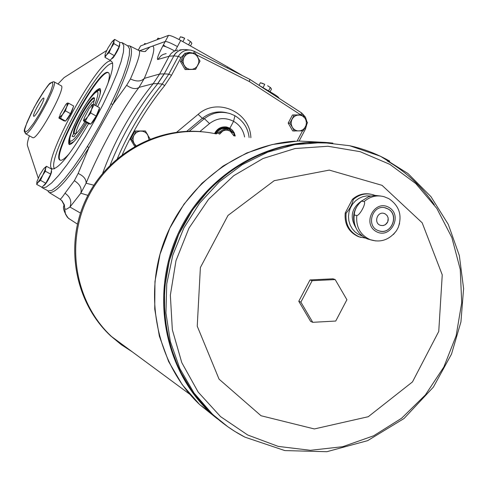 <?xml version="1.0" encoding="UTF-8"?>
<svg xmlns="http://www.w3.org/2000/svg" width="488" height="488" viewBox="0 0 488 488"><rect width="100%" height="100%" fill="white"/><g stroke="black" fill="none" stroke-linecap="round" stroke-linejoin="round"><path stroke-width="0.73" d="M54.4 168.781L54.009 167.872C48.812 155.398 96.935 67.643 111.246 63.507L112.679 63.19M54.284 168.824L54.028 167.927M112.087 63.245L112.655 63.068M106.677 50.502L64.093 77.604L57.944 83.985M119.786 42.566L122.098 42.627L123.769 45.628L123.458 51.996L121.134 61.512L116.852 73.767L110.794 88.182L103.255 104.035L94.623 120.499L85.351 136.689L75.939 151.744L66.88 164.883L58.645 175.454L51.637 182.969L46.165 187.136L42.462 187.843L41.291 186.886M38.229 178.053L27.474 145.631C27.023 144.082 27.67 140.825 29.42 135.847M51.246 171.465C51.758 172.166 50.911 174.661 48.702 178.944C46.506 182.896 44.872 185.111 43.792 185.586M73.2 107.22C72.084 111.935 69.686 116.351 66.014 120.475M119.597 44.804C120.573 46.232 112.844 59.707 111.673 58.615M99.027 109.147C97.881 114.216 95.306 118.956 91.317 123.379M88.529 123.677C71.169 153.244 59.182 168.336 52.57 168.964L52.448 168.921C39.29 165.975 100.687 54.022 111.477 61.281C115.095 64.928 110.471 80.056 97.6 106.671M53.948 81.758L61.14 85.76C66.899 86.455 37.606 140.263 32.861 137.695L32.611 137.592M122.323 42.761L127.838 45.896L129.564 48.928L129.314 55.321L127.039 64.855L122.805 77.122L116.784 91.543L109.275 107.391L100.656 123.842L91.39 140.013L81.966 155.038L72.883 168.146L64.617 178.687L57.56 186.166L52.039 190.302L48.275 190.973L47.702 190.668M45.372 171.239L50.697 174.124L51.722 169.153L46.421 166.28L45.573 168.58L45.372 171.239L36.685 184.403L41.992 187.264L45.811 183.226L50.697 174.124M44.194 168.159L45.445 167.317L45.573 168.58L42.602 175.619L40.48 180.346L37.796 182.652L36.923 182.957L36.905 181.719L39.876 174.716L43.426 169.074L46.421 166.28M40.48 180.346L45.811 183.226M65.398 110.825L62.653 114.387L58.914 118.102L63.971 120.89L65.612 121.085L70.492 113.643L73.694 106.042L68.619 103.23L66.703 106.854L65.398 110.825L70.492 113.643M66.429 103.755L67.484 103.011L66.703 106.854L60.524 118.285L65.612 121.085M36.685 184.403L37.039 181.188M91.317 105.573L92.153 104.609L94.105 104.725L87.675 116.846L84.046 120.78L84.29 117.901L89.158 108.452L92.793 104.481L90.689 112.978L87.675 116.846L85.333 121.073L83.43 120.859L84.009 118.761M113.911 43.652L104.951 57.34L110.178 60.292L114.314 55.65L119.157 46.628L119.816 42.34L114.601 39.375L113.942 41.328L113.911 43.652L119.157 46.628M109.062 52.68L105.28 55.955L104.963 55.254L105.42 53.485L107.763 48.361L111.801 42.047L113.85 40.449L113.942 41.328L109.062 52.68L114.314 55.65M60.524 118.285L59.408 118.023L60.219 114.149L65.801 104.481L67.484 103.011L68.619 103.23M83.43 120.859L88.895 123.879L90.829 124.111L96.203 116.034L99.595 107.775L94.105 104.725M58.914 118.102L59.298 116.717M85.333 121.073L90.829 124.111M90.689 112.978L96.203 116.034M33.794 116.29L33.733 116.272C31.775 115.985 42.194 96.947 43.682 98.088C45.622 98.32 35.478 116.992 33.794 116.29M139.574 50.807L149.907 47.055L145.326 51.289M182.872 41.657L184.696 38.247L180.487 36.765L179.023 39.504M184.696 38.247L182.048 37.088M263.014 87.651L264.777 84.339L260.397 82.746L259.03 85.321M264.777 84.339L261.812 83.052M159.893 38.644L157.911 38.168L157.087 39.705M159.899 38.644L159.32 38.467M145.961 43.81L144.686 43.542L144.112 44.609M59.731 198.964L60.048 199.159C60.671 199.214 62.324 197.244 65.002 193.242L74.365 180.688L78.159 173.441L88.853 147.791L112.887 104.353L126.63 85.29C131.784 88.822 135.92 89.517 139.025 87.376L144.32 78.379C141.105 81.63 136.481 81.819 130.442 78.94C138.22 61.092 141.032 51.606 138.873 50.477L129.875 45.976M102.718 173.149C114.686 140.343 131.51 110.526 153.195 83.692L157.618 83.668L164.114 73.877L159.625 74.011L144.32 78.379C152.915 57.895 155.672 47.135 152.579 46.092L149.907 47.055M159.619 74.03L153.202 83.686L139.025 87.376C119.786 112.685 97.118 155.739 86.108 183.214L80.813 193.199C82.076 188.417 79.928 184.251 74.365 180.688M78.159 173.441C83.625 175.961 86.272 179.218 86.108 183.214L93.818 185.202M65.002 193.242C70.29 196.871 71.943 201.477 69.967 207.046L66.52 209.224L64.752 208.974L64.392 205.027L62.159 200.989L60.048 199.159L49.16 192.528C55.821 193.596 69.058 178.687 88.853 147.791L87.346 146.333M110.861 103.84L112.887 104.353C129.222 69.662 134.798 50.154 129.601 45.835L127.575 45.744M47.586 190.607L49.16 192.528M126.63 85.29L130.442 78.94M152.579 46.092L165.237 41.498L162.809 46.037C158.344 54.613 156.654 59.109 157.74 59.53L169.141 56.224L170.995 53.637L172.789 52.082L174.844 50.917L177.858 50.044M159.625 74.011L169.141 56.218L173.887 55.864L164.249 73.889L157.758 83.662C137.884 108.244 122.018 135.377 110.148 165.078M69.503 218.984L67.332 217.197L65.447 214.049L64.105 204.167M227.262 67.948L227.756 67.021L242.585 75.695M138.244 50.166L140.568 45.951L168.5 35.392C170.318 35.301 174.393 36.984 180.719 40.443L227.756 67.021M164.255 73.877L168.824 74.115L162.254 84.015L157.624 83.662M174.698 50.978C168.494 47.623 164.529 45.976 162.809 46.037M166.14 53.595L163.23 54.43L161.247 55.553L157.74 59.53M180.719 40.443L177.437 46.58C171.105 43.121 167.042 41.431 165.237 41.498M258.988 85.296L272.621 93.263L272.28 93.909M189.167 49.965L184.47 49.502C179.816 49.623 176.29 51.746 173.887 55.864L178.303 56.388L180.987 57.566L184.555 53.784M175.21 50.764L177.443 46.586C171.105 43.121 167.036 41.425 165.231 41.492L139.507 50.776M180.426 61.518L184.824 53.29L195.316 53.033L197.75 57.072L198.775 59.92L198.726 62.952L195.627 69.357L185.141 69.583L186.501 69.528L184.22 65.477L181.774 61.439L180.426 61.518L185.141 69.583M186.184 53.186L184.055 57.303L185.489 55.376L187.416 53.967L189.655 53.21L192.595 53.277L194.804 54.131L196.676 55.62L200.025 61.116L197.262 66.252L195.078 68.271L192.327 69.326L186.501 69.528M302.987 114.851L305.866 119.865L306.433 122.775L305.952 125.709L303.225 130.845L292.709 130.943L288.182 123.086L289.854 123.202L292.227 127.154L291.238 124.373L291.208 121.982L291.842 119.682L293.099 117.675L294.862 116.144L296.978 115.217L302.987 114.851L292.471 114.985L288.182 123.086M292.471 114.985L299.248 114.979L302.005 115.68L304.695 117.834L307.513 122.732L304.475 128.265L302.719 129.796L300.608 130.729L297.772 130.918L295.582 130.272L293.678 128.984L292.227 127.154L294.398 131.089M294.154 115.076L289.854 123.202M145.326 130.93L134.895 131.028L145.326 130.93L147.791 134.956L148.944 139.483M136.097 131.18L133.944 135.341L135.841 132.98L137.878 131.705L140.19 131.101L142.569 131.217L144.808 132.047L146.699 133.517L150.109 138.964M215.269 133.724C217.459 129.497 220.857 127.484 225.462 127.691M225.529 126.856L229.677 128.173L231.898 129.838L233.984 132.638L235.118 135.981M190.93 41.889L187.66 39.68L190.405 41.535L188.606 44.896M190.869 41.834L191.869 43.316L190.46 45.945M190.954 41.913L190.405 41.535M270.681 87.761L267.668 85.729L270.334 87.535L268.553 90.89M270.584 87.681L271.481 89.121L270.077 91.781M270.724 87.797L270.334 87.535M278.971 98.253L278.99 98.21C278.904 97.393 276.781 95.746 272.621 93.263M399.568 223.449L398.184 227.567L396.439 230.769L393.407 234.496M356.795 215.537L354.264 214.976C354.514 209.901 356.941 205.283 361.547 201.123L364.103 201.623C366.573 202.74 359.802 215.598 356.795 215.537C355.85 227.048 360.327 235.094 370.209 239.681L375.595 240.907M370.483 194.132C363.767 192.937 357.741 194.669 352.397 199.336L353.288 199.513C352.238 204.289 349.841 208.84 346.108 213.171C345.187 224.468 349.591 232.373 359.314 236.875L365.671 238.15L358.418 236.649L361.01 237.43M352.397 199.336L345.223 212.975L346.108 213.171M362.157 200.58C351.433 207.845 349.414 217.014 356.087 228.079M362.181 200.562C353.397 208.272 351.372 217.459 356.106 228.122M388.881 207.382C374.625 199.122 361.76 223.608 376.199 231.55C390.467 239.706 403.228 215.348 388.881 207.382M388.058 208.949L386.014 208.059C372.686 203.228 365.115 226.505 378.645 230.72C390.986 235.796 399.971 214.988 388.058 208.949M379.701 231.037C391.821 234.49 399.221 214.61 387.936 208.925L384.837 207.76M385.3 213.945L384.288 213.494C377.285 210.895 373.29 223.169 380.439 225.334L382.897 225.602L385.27 224.779L387.771 221.857L388.173 217.984L387.155 215.623L385.3 213.945M381.018 225.499L383.409 225.517L385.636 224.529L387.332 222.693L388.21 220.32L388.125 217.8L387.1 215.55L385.294 213.939L383.702 213.341M335.177 279.575L346.907 299.736L335.732 321.049L312.735 322.312L300.876 302.133L312.143 280.71L335.177 279.575L332.956 278.813L310.002 279.941L298.778 301.279L310.6 321.379L312.735 322.312M244.799 437.071L234.905 431.459L227.786 426.719L210.444 412.622L192.833 392.535L179.017 369.3L169.495 343.644L164.596 316.401L164.529 288.475L169.293 260.799L178.748 234.295L192.571 209.858L210.285 188.283L231.288 170.288L254.858 156.434L280.21 147.144L306.494 142.673L332.871 143.118C271.328 136.097 206.32 173.771 178.748 234.295C150.993 294.721 164.761 369.66 210.444 412.616L209.59 411.982C164.072 369.178 150.286 294.569 177.803 234.313C205.149 173.96 269.785 136.225 331.151 142.935C269.785 136.225 205.149 173.954 177.803 234.307C150.28 294.569 164.066 369.178 209.584 411.976L223.187 423.31M220.832 421.547L209.706 412.067L220.844 421.553M222.626 422.895L223.181 423.31M209.59 411.982L222.613 422.913M210.444 412.616L224.273 424.139L210.444 412.622M434.204 204.637C421.778 186.434 406.101 171.843 387.185 160.857C405.949 171.77 421.528 186.221 433.917 204.234M210.56 412.708L223.443 423.505L210.566 412.708M433.808 204.076C421.431 186.135 405.888 171.733 387.179 160.869M434.32 204.795C421.876 186.52 406.162 171.874 387.191 160.857M382.049 185.336L329.302 170.105L274.207 180.682L227.994 215.446L200.385 267.534L197.237 326.173L219.063 379.158L261.043 415.745L314.339 428.946L368.269 416.715L412.476 381.915L438.749 331.437L442.244 274.848L422.175 222.803L382.049 185.336M189.856 394.31L111.63 336.61C74.609 302.298 64.654 241.999 88.975 195.487C113.082 148.864 167.573 123.049 216.282 133.944C167.573 123.049 113.082 148.858 88.968 195.487C64.654 241.999 74.609 302.292 111.624 336.604L121.555 344.857L132.333 351.879L121.555 344.863L110.648 335.884C75.256 303.011 64.398 246.226 85.406 200.586C106.274 154.885 156.05 126.435 203.661 131.925M111.722 336.677L121.561 344.851L132.242 351.811L121.567 344.851L111.722 336.677M345.223 212.975C344.308 224.254 348.7 232.148 358.418 236.649M312.143 280.71L310.002 279.941M300.876 302.133L298.778 301.279M354.264 214.976C353.507 220.552 354.526 225.688 357.32 230.385L359.68 233.557L363.353 236.771L366.738 238.65L371.106 239.986M380.738 196.03L375.345 195.432L370.831 196.06L368.202 196.914L361.547 201.123M74.06 141.453L70.656 143.417L70.034 142.947M96.813 91.482L98.997 90.249L99.839 90.493L100.278 91.89L100.009 94.446M94.568 98.912C92.531 94.276 72.846 127.954 74.249 133.633L73.499 133.877C71.943 127.844 93.452 91.616 94.513 98.527L93.287 104.542M73.499 133.877L72.132 136.414L74.036 136.738L75.408 134.182C77.781 132.358 80.941 128.185 84.894 121.671M69.381 153.525C65.111 158.386 62.11 160.625 60.378 160.241L60.213 160.186C49.398 157.819 99.448 66.545 108.263 72.566C109.916 73.438 109.739 77.263 107.732 84.046M60.311 160.223C51.392 155.166 99.528 67.936 108.58 72.773M76.177 133.559L74.249 133.633M94.452 100.424C89.908 101.992 75.097 128.802 76.158 133.547M87.029 122.848C78.354 137.299 72.419 144.54 69.223 144.564C67.216 141.813 70.443 132.291 78.897 115.985L79.91 114.125M80.008 113.948C89.444 97.46 96.081 89.011 99.912 88.596C101.589 89.847 100.235 95.544 95.849 105.695M95.41 92.079L100.199 88.804M69.394 144.613L69.607 138.836M112.35 41.407L114.601 39.375M104.951 57.34L105.194 54.168M235.265 135.999L234.161 132.657L232.581 130.357L229.909 128.191L226.67 127.008C221.174 126.343 217.142 128.533 214.574 133.584M229.909 128.191L233.569 121.305C225.12 117.096 217.105 117.846 209.517 123.562L199.873 131.565M244.592 137.006C243.262 129.997 239.584 124.763 233.563 121.311L234.935 115.705L230.177 113.649C220.802 110.91 212.201 112.582 204.387 118.669L202.343 118.322L186.745 131.327M226.871 112.801C217.904 110.642 209.73 112.484 202.343 118.322L198.134 114.363C217.239 97.142 250.069 111.862 250.881 137.689M193.882 53.058L194.23 51.246L190.936 50.148C185.452 49.471 181.243 51.551 178.303 56.388L168.824 74.115L171.501 75.311L180.987 57.566M196.396 54.796L249.313 81.526L249.88 79.385L194.273 51.283M233.38 132.956L229.451 128.923L226.499 127.838C221.534 127.209 217.837 129.186 215.421 133.761M234.441 135.908L234.136 134.731M218.398 133.718L225.981 128.93L224.443 128.783L216.892 133.559M234.179 135.884L233.953 133.285L225.981 128.93M232.52 132.455L229.323 129.491C223.766 127.118 219.386 128.6 216.184 133.919M226.029 128.905L224.443 128.783M219.496 134.292L222.79 131.034L225.029 130.253L227.384 130.186L230.171 131.113L233.898 135.853M195.627 69.357L189.387 69.266L187.172 68.418L185.3 66.935L183.683 64.392L183.11 62.025L183.238 59.591L184.055 57.303L181.774 61.439M135.53 145.912L131.656 139.489L130.467 139.312L134.694 146.388M134.895 131.028L130.467 139.312M135.981 145.662L134.127 143.521L133.078 140.678L133.126 137.634L133.944 135.341L131.656 139.489M48.623 178.895C50.764 174.753 51.649 172.24 51.264 171.361C52.118 170.904 51.264 173.429 48.702 178.944C46.305 183.268 44.585 185.501 43.53 185.635C44.56 185.385 46.256 183.14 48.623 178.895M111.618 58.682C113.149 59.2 120.926 45.225 119.481 44.542C121.323 45.079 112.691 59.158 113.033 57.706L111.612 58.688M80.477 213.067L69.967 207.046L80.813 193.199L87.919 195.371M63.977 204.789L61.702 200.507L59.951 199.116M183.25 49.55C178.956 50.105 175.79 52.216 173.746 55.876M171.501 75.311L164.663 85.62L162.254 84.015C143.972 106.616 129.027 131.424 117.413 158.447M165.804 46.72L163.382 44.963M249.929 79.44L301.45 112.826L300.944 114.765M168.5 35.392L165.231 41.492M140.568 45.951L138.293 50.191M131.303 351.116L121.854 345.065M120.89 344.363L110.648 335.884C75.237 302.993 64.385 246.226 85.369 200.605C106.219 154.922 155.965 126.459 203.606 131.925M218.612 419.625L217.752 419.058M217.154 418.649L199.696 404.613L182.262 384.696L168.653 361.626L159.362 336.165L154.739 309.154L154.964 281.515L160.052 254.199L169.824 228.14L183.939 204.234L201.91 183.293L223.095 166.024L246.763 152.976L272.091 144.558L298.223 141.001L324.288 142.38M349.609 145.705L380.451 156.245L407.986 173.527L430.941 196.646L448.307 224.437L459.336 255.547L463.6 288.542L460.94 321.897L451.51 354.105L433.368 387.13L404.015 418.527L367.61 440.664L326.844 451.705L284.852 450.589L244.976 437.163C233.057 431.02 222.168 423.297 212.292 413.995L193.986 392.968L179.828 368.538L170.349 341.557L165.932 312.967L166.762 283.79L172.825 255.084L183.909 227.884L199.598 203.179L219.319 181.841L242.335 164.615L267.814 152.091L294.819 144.655L322.409 142.526L349.609 145.705C363.822 148.822 377.2 153.976 389.747 161.168M389.875 164.364L360.089 151.658L327.948 146.254L295.051 148.535L263.087 158.484L233.734 175.692L208.571 199.305L188.966 228.134L175.991 260.665L170.355 295.155L172.337 329.766L181.798 362.657L198.183 392.108L220.564 416.624L247.715 435.003L278.184 446.386L310.399 450.308L342.753 446.685L373.649 435.784L401.636 418.228L425.396 394.914L443.848 366.988L456.134 335.787L461.703 302.78L460.269 269.51L451.87 237.564L436.851 208.461L415.868 183.641L389.875 164.364M371.039 196.005L366.891 195.877L362.785 196.682L358.912 198.39L355.447 200.916L352.562 204.155L350.378 207.949L348.999 212.121L348.493 216.489L348.883 220.844L350.146 224.986L352.226 228.726L355.026 231.891L358.412 234.331L362.23 235.948M375.089 195.444L373.027 194.706C365.774 192.815 359.192 194.413 353.288 199.513M398.184 227.567C402.417 215.464 399.318 205.838 388.887 198.683L384.178 196.725C376.803 194.797 370.111 196.432 364.103 201.623M86.004 122.281C78.641 134.511 73.505 140.812 70.601 141.197C66.874 140.776 76.329 118.407 86.596 103.102C98.161 87.358 100.882 88.017 94.751 105.085M66.063 120.396C69.607 116.26 71.98 111.88 73.194 107.238M91.39 123.269C95.227 118.852 97.765 114.162 99.009 109.19M25.138 132.358L28.292 130.174L33.574 123.348L39.937 113.21L46.067 101.833L50.691 91.573L52.881 84.516L52.24 82.039L48.946 84.534L43.688 91.427L37.503 101.333L31.561 112.356L26.999 122.409L24.693 129.552L25.138 132.358M24.9 132.26L25.529 133.7C30.128 136.183 59.457 82.313 53.851 81.703L52.49 82.082M302.511 130.869L297.125 141.056M249.313 81.526L300.614 114.778M185.629 53.229L189.24 52.417L192.882 53.07M122.336 154.531C133.559 129.601 147.669 106.634 164.663 85.62M176.741 132.175L198.134 114.363M189.216 131.254L204.387 118.669L209.517 123.562M305.372 129.076L304.646 128.326M42.462 187.843L48.275 190.973M139.037 50.563C142.6 51.582 144.857 51.807 145.808 51.222M77.397 224.077L68.363 218.246C64.105 212.329 62.641 208.022 63.971 205.332M179.675 49.922L182.024 49.721M209.584 411.976L199.696 404.613C158.106 365.39 143.094 299.199 163.73 242.475C184.33 185.727 238.199 144.716 295.069 141.172M373.027 194.706L375.107 195.438M396.439 230.769C389.259 239.956 380.518 242.926 370.215 239.681L367.635 239.016M70.071 143.002C69.723 138.415 66.954 142.307 76.47 120.695C83.033 107.262 92.982 93.775 94.373 93.037L98.997 90.249M73.218 107.171L71.327 112.667L67.765 118.621L65.99 120.505M91.293 123.409C92.452 122.085 90.725 124.861 94.623 119.316C98.643 111.416 100.119 108.013 99.052 109.098M53.851 81.703L50.441 82.966C49.105 83.173 43.682 91.28 34.172 107.293C20.636 135.981 24.589 129.509 25.419 133.669L32.745 137.665M249.862 79.379L194.236 51.252L190.936 50.148M249.88 79.385L302.06 113.253L305.451 117.175L306.83 121.457M306.915 123.97L305.482 129.027L299.168 140.971M234.929 115.699L230.177 113.649M249.118 137.5C248.087 128.216 243.353 120.951 234.935 115.705M224.62 128.753L226.115 128.893"/></g></svg>
